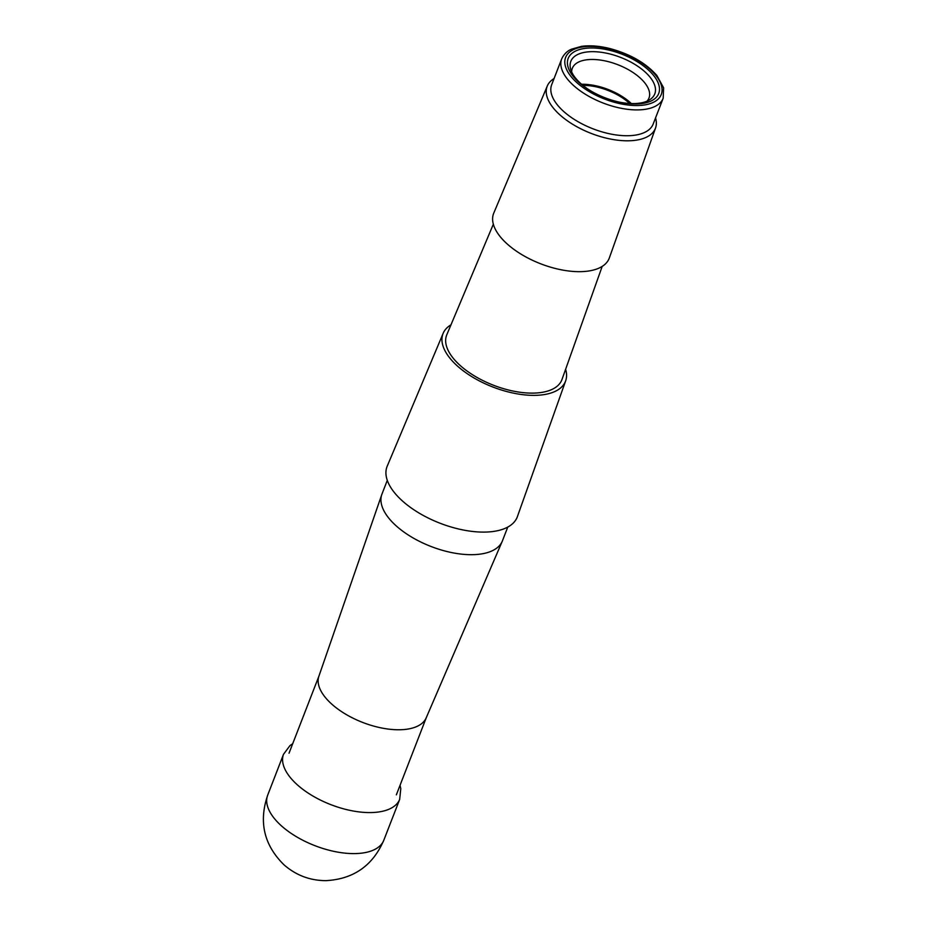 <?xml version="1.0" encoding="UTF-8"?>
<svg xmlns="http://www.w3.org/2000/svg" width="927" height="927" viewBox="0 0 927 927"><rect width="100%" height="100%" fill="white"/><g stroke="black" fill="none" stroke-linecap="round" stroke-linejoin="round"><path stroke-width="1.39" d="M381.785 494.589L318.888 676.223A57.555 27.729 21.2 0 0 322.306 693.28A57.555 27.729 21.2 0 0 375.076 726.467A57.555 27.729 21.2 0 0 426.2 717.846L502.237 541.31A64.612 31.124 -158.8 0 1 465.702 554.508A64.612 31.124 -158.8 0 1 444.856 550.986A64.612 31.124 -158.8 0 1 381.785 494.589A64.612 31.124 -158.8 0 1 381.97 494.068L387.289 480.36M507.764 527.092L502.446 540.8A64.612 31.124 -158.8 0 1 502.237 541.31M582.932 85.388A39.154 18.864 -158.8 0 1 629.63 103.5M581.588 84.264A41.112 19.803 -158.8 0 1 631.368 103.569M571.658 71.924A41.112 19.803 -158.8 0 1 572.318 68.308A41.112 19.803 -158.8 0 1 617.811 64.705A41.112 19.803 -158.8 0 1 648.981 98.042A41.112 19.803 -158.8 0 1 647.034 101.159M592.04 91.646A45.029 21.692 -158.8 0 1 570.499 68.61A45.029 21.692 -158.8 0 1 620.638 57.404A45.029 21.692 -158.8 0 1 650.117 99.49A45.029 21.692 -158.8 0 1 629.166 103.465A45.029 21.692 -158.8 0 1 618.668 101.982M631.102 103.824A48.552 23.395 -158.8 0 1 619.213 102.097A48.552 23.395 -158.8 0 1 591.565 91.367A48.552 23.395 -158.8 0 1 578.9 49.722A48.552 23.395 -158.8 0 1 650.905 72.399A48.552 23.395 -158.8 0 1 631.102 103.824M663.187 98.216L653.176 124.033A54.426 26.223 -158.8 0 1 622.226 135.585A54.426 26.223 -158.8 0 1 569.931 116.478A54.426 26.223 -158.8 0 1 551.692 84.67L561.704 58.853C565.238 51.425 570.812 49.537 571.438 49.201L581.53 46.35C589.85 45.226 599.178 45.921 609.514 48.447C629.908 53.882 645.69 62.885 656.849 75.458L663.628 87.833L663.187 98.216A54.426 26.223 -158.8 0 1 632.237 109.757A54.426 26.223 -158.8 0 1 579.954 90.649A54.426 26.223 -158.8 0 1 561.704 58.853M655.551 117.926A58.065 27.972 -158.8 0 1 655.551 127.961A58.065 27.972 -158.8 0 1 622.399 140.637A58.065 27.972 -158.8 0 1 566.316 120.046A58.065 27.972 -158.8 0 1 547.301 85.968A58.065 27.972 -158.8 0 1 554.056 78.563M655.551 127.961L609.34 257.949A61.993 29.861 -158.8 0 1 573.94 271.495A61.993 29.861 -158.8 0 1 514.068 249.502A61.993 29.861 -158.8 0 1 493.755 213.129L547.301 85.968M602.179 266.408L562.005 379.444A61.796 29.768 -158.8 0 1 526.721 392.944A61.796 29.768 -158.8 0 1 467.046 371.02A61.796 29.768 -158.8 0 1 446.791 334.763L493.349 224.195M565.609 369.294A65.713 31.657 -158.8 0 1 565.667 380.835A65.713 31.657 -158.8 0 1 528.147 395.18A65.713 31.657 -158.8 0 1 464.682 371.878A65.713 31.657 -158.8 0 1 443.152 333.326A65.713 31.657 -158.8 0 1 450.974 324.832M565.667 380.835L517.382 516.652A69.815 33.639 -158.8 0 1 477.521 531.901A69.815 33.639 -158.8 0 1 410.093 507.139A69.815 33.639 -158.8 0 1 387.219 466.165L443.152 333.326M632.098 105.4A51.298 24.716 21.2 0 0 643.025 63.801A51.298 24.716 21.2 0 0 565.203 58.702A51.298 24.716 21.2 0 0 632.098 105.4M383.894 840.013C372.897 865.586 353.581 879.132 325.945 880.65C310.07 880.604 296.095 875.343 284.033 864.856C263.952 845.088 258.529 821.786 267.764 794.972A62.283 30 -158.8 0 0 314.902 845.667A62.283 30 -158.8 0 0 383.894 840.013L399.676 799.398A62.306 30.023 -158.8 0 1 330.812 804.636A62.306 30.023 -158.8 0 1 283.488 754.335L289.977 745.598L292.7 743.721M318.969 675.992L289.027 753.199M426.304 717.625L396.35 794.833M399.676 799.398L400.788 788.61L400.035 785.343M267.764 794.972L283.488 754.335"/></g></svg>
